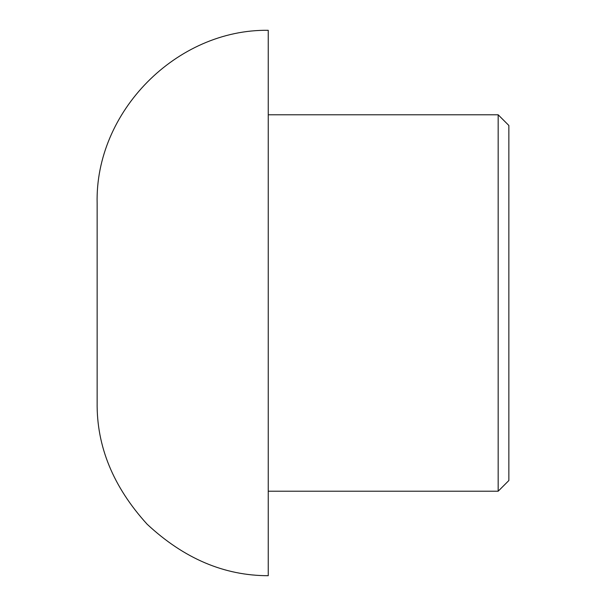 <?xml version="1.0" encoding="UTF-8"?>
<svg xmlns="http://www.w3.org/2000/svg" width="606" height="606" viewBox="0 0 606 606"><rect width="100%" height="100%" fill="white"/><g stroke="black" fill="none" stroke-linecap="round" stroke-linejoin="round"><path stroke-width="0.91" d="M508.858 303L508.858 480.52L498.17 491.216L498.17 114.784L508.858 125.48L508.858 303M97.142 303L97.142 402.467C96.566 446.357 113.224 486.936 147.129 524.213C183.982 558.573 224.356 575.73 268.246 575.7L268.246 30.3C176.46 29.088 94.794 111.769 97.142 203.533L97.142 303M268.246 491.216L498.17 491.216M268.246 114.784L498.17 114.784"/></g></svg>
